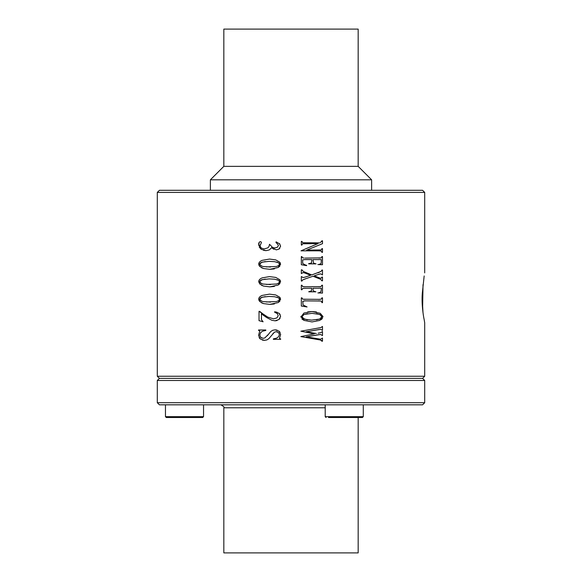 <?xml version="1.0" encoding="UTF-8"?>
<svg xmlns="http://www.w3.org/2000/svg" width="582" height="582" viewBox="0 0 582 582"><rect width="100%" height="100%" fill="white"/><g stroke="black" fill="none" stroke-linecap="round" stroke-linejoin="round"><path stroke-width="0.87" d="M325.207 404.817L325.207 416.661L363.284 416.661L362.44 417.505L328.488 417.505M422.583 404.817L159.417 404.817L157.3 402.7L424.7 402.7L422.583 404.817M157.3 192.416L159.417 190.299L422.583 190.299L424.7 192.416L157.3 192.416L157.3 376.256L424.7 376.256L422.583 378.373L424.7 380.483L157.3 380.483L157.3 402.7M422.583 378.373L159.417 378.373L157.3 380.483M358.17 417.505L358.17 552.9L223.83 552.9L223.83 407.778C224.688 407.371 223.699 406.389 220.869 404.817M232.058 29.1L358.17 29.1L223.83 29.1L223.83 166.357L210.378 179.809L210.378 190.299M358.17 29.1L358.17 166.357L223.83 166.357M358.17 166.357L371.622 179.809L210.378 179.809M321.773 241.494L321.911 240.81L320.427 242.57M321.911 240.81L322.493 240.81L322.493 243.676L306.627 250.144L321.257 249.925L321.911 248.645L322.493 248.645L322.493 252.333L321.911 252.333L321.104 251.002L318.827 250.835L300.996 250.835L318.027 243.582L302.567 243.785L301.913 245.073L301.338 245.073L301.338 241.392L301.913 241.392L302.727 242.723L319.714 242.89M304.066 258.081L302.269 257.666L301.913 256.582L301.338 256.582L301.338 264.737L306.641 265.647L302.742 263.566L302.662 259.878L304.859 259.594L311.836 259.594L311.523 262.904L308.686 263.872L316.048 263.872L313.523 263.129L312.978 259.594L321.337 259.594L321.104 263.595L319.038 264.41M305.063 258.095L321.293 257.891L321.911 256.582L322.493 256.582L322.493 264.737L317.859 264.548M319.86 273.977L314.178 275.846L320.085 278.123L321.308 278.109L321.911 277.068L322.493 277.068L322.493 280.822L321.911 280.822L320.667 279.324L313.051 276.239L304.662 279.076M319.031 274.224L320.711 273.853L322.493 274.937L322.493 270.041L321.911 270.041L321.089 271.408L311.741 274.937L303.331 271.438L301.913 269.83L301.338 269.83L301.338 273.584L303.113 272.572L304.953 273.06L303.739 272.638M304.662 277.25L310.635 275.279L304.953 273.06M305.208 277.068L303.113 277.57L301.338 276.523L301.338 281.062L301.913 281.062L302.727 279.906L306.285 278.509M313.021 290.149L313.596 291.116L313.021 290.149L313.021 288.221L321.337 288.221L321.024 291.771L318.929 292.731M313.472 291.044L315.924 291.822L308.758 291.822L311.428 290.942L311.726 288.221L302.96 288.323L301.913 289.749L301.338 289.749L301.338 285.209L301.913 285.209L302.676 286.54L305.077 286.722L320.871 286.62L321.911 285.209L322.493 285.209L322.493 293.081L317.845 292.913M318.747 299.381L321.228 299.163L321.911 297.86L322.493 297.86L322.493 302.647L321.911 302.647L321.599 301.469L320.777 301.003L305.099 300.879L302.836 301.294L303.033 304.99L307.078 306.954L301.338 306.052L301.338 297.86L301.913 297.86L302.786 299.221L319.86 299.359M322.952 316.499L320.216 313.283L311.988 311.566L316.412 311.959M300.872 317.066L303.957 313.043L311.988 311.566L307.689 311.901M300.858 316.55L304.037 320.398L312.039 321.926L319.838 320.413L322.974 316.848M319.336 339.095L306.248 336.847L320.587 339.204L322.493 338.033L322.493 341.197L321.911 341.197L320.507 340.034L300.85 336.592L314.382 333.872L300.85 331.194L320.74 327.608L322.493 326.451L322.493 330.365L320.631 329.332L306.248 331.755L316.346 333.508L306.248 331.755L319.46 329.456M319.227 334.585L306.248 336.847L320.522 334.468L322.493 335.596L322.493 331.478L320.915 332.584L318.121 333.202M260.183 245.037L260.758 244.069L260.008 245.96L261.238 248.034L264.155 248.921L267.887 247.845L269.008 246.47L269.524 244.302L272.645 247.51L274.908 247.932L277.498 247.168L278.494 245.298L275.904 242.265L276.159 241.879L279.935 244.113M258.757 245.626L259.179 242.207L260.321 241.632L261.114 241.901L261.456 242.57L260.758 244.069M258.772 243.101L258.648 244.396L261.274 249.343L266.032 250.653L263.493 250.333M273.882 249.285L271.554 247.692L269.371 249.904L266.032 250.653M271.554 247.692L276.326 249.874L278.967 249.096L280.619 246.171L279.447 243.589M279.6 262.06L280.619 264.235L278.138 267.509L269.808 269.328L263.551 268.528L259.805 266.491L258.648 264.119C258.859 262.402 260.052 261.143 262.227 260.336L269.481 259.063L275.701 259.885L279.6 262.06L280.342 263.086M279.6 279.593L280.619 281.768L278.138 285.049L269.808 286.861L263.551 286.068L259.805 284.031L258.648 281.652C258.859 279.935 260.052 278.676 262.227 277.876L269.481 276.596L275.701 277.418L279.6 279.593L280.342 280.619M279.6 297.126L280.619 299.308L278.138 302.582L269.808 304.393L263.551 303.6L259.805 301.563L258.648 299.192C258.859 297.467 260.052 296.209 262.227 295.409L269.481 294.136L275.701 294.95L279.6 297.126L280.342 298.151M274.646 311.77L279.076 313.269L280.619 316.302L278.967 319.518L275.06 320.82L271.852 320.26L266.498 317.452L261.383 313.807L261.507 319.722L263.1 321.788L259.026 320.675L259.026 311.319L267.807 317.132L273.627 318.82L276.937 317.896L278.232 315.684L277.308 313.574L274.646 312.207L274.646 311.77L277.112 312.265M279.447 338.084L279.84 337.16L279.447 338.084L280.662 339.328L273.351 339.328L273.351 338.891L276.705 338.127L278.683 336.585L279.418 334.505L278.414 332.489L276.174 331.696L274.406 332.198L268.84 338.68L266.84 339.932L264.424 340.375L262.271 340.055M267.269 335.792L270.695 331.58L272.689 330.278L275.097 329.834L279.011 331.143L280.662 334.483L279.84 337.16M268.258 334.483L264.795 337.967L263.224 338.295L260.787 337.444L261.835 338.055M259.725 331.267L258.539 329.987L265.799 329.987L265.799 330.423L262.38 331.238L260.51 332.809L259.761 335.137L260.787 337.444M259.747 331.136L258.539 335.385L260.27 338.971L264.424 340.375M259.805 301.563L258.968 300.407M263.551 303.6L261.398 302.735M274.369 303.971L269.808 304.393M279.92 301.134L278.138 302.582M265.297 296.609L260.831 297.664M260.03 298.246L259.834 299.89M278.036 301.069L279.076 300.45L279.586 299.293L278.632 297.875L274.566 296.733L269.088 296.427L261.958 297.235L259.637 299.221L261.427 301.141M266.425 301.985L276.53 301.541L279.076 300.45L279.338 298.522M278.632 297.875L276.901 297.147M274.566 296.733L269.088 296.427M260.38 300.53L262.926 301.563L270.492 302.102M263.551 286.068L261.398 285.195M274.369 286.439L269.808 286.861M279.92 283.601L278.138 285.049M265.297 279.076L260.831 280.131M260.03 280.706L259.834 282.357M278.036 283.536L279.076 282.917L279.586 281.761L278.632 280.342L274.566 279.193L269.088 278.894L261.958 279.702L259.637 281.688L261.427 283.609M266.425 284.452L276.53 284.009L279.076 282.917L279.338 280.982M278.632 280.342L276.901 279.615M274.566 279.193L269.088 278.894M260.38 282.998L262.926 284.031L270.492 284.569M259.805 266.491L258.968 265.334M263.551 268.528L261.398 267.662M274.369 268.906L269.808 269.328M279.92 266.061L278.138 267.509M265.341 261.536L260.831 262.591M260.03 263.173L259.637 264.155L261.427 266.076M266.389 266.912L276.53 266.469L279.076 265.385L279.331 263.45M278.036 266.003L279.076 265.385L279.586 264.221L278.632 262.809L276.901 262.082M274.566 261.66L269.088 261.354L274.566 261.66L278.632 262.809M260.38 265.465L262.926 266.491L270.492 267.029M259.637 264.155L261.958 262.162L269.088 261.354M279.68 338.579L280.662 338.891M279.011 331.143L280.088 332.337M275.097 329.834L277.105 330.125M259.507 330.663L258.539 330.423M259.928 338.673L259.135 337.676M273.256 333.195L272.922 333.559M277.323 331.878L276.174 331.696M261.238 248.034L264.155 248.921M261.122 249.249L259.208 247.059M279.804 248.412L278.967 249.096M261.383 317.954L261.398 318.827M264.199 315.859L262.562 314.702M277.039 320.537L275.06 320.82M280.117 318.238L278.967 319.518M279.076 313.269L280.146 314.484M259.601 311.319L263.886 314.636M313.523 263.129L314.506 263.442M308.686 263.581L309.617 263.508M304.764 259.594L304.219 259.601M305.077 264.883L306.641 265.334M318.812 258.095L319.925 258.073M321.62 340.521L321.235 340.295M319.285 339.779L317.903 339.539M318.514 328.037L319.576 327.841M317.845 272.849L319.394 272.274M318.936 277.723L320.085 278.123M319.598 278.814L318.419 278.334M305.717 306.358L307.078 306.954M304.401 299.374L305.099 299.381M319.634 300.901L318.39 300.879M305.004 300.879L304.342 300.894M302.836 301.294L302.72 301.665M313.596 291.116L314.025 291.276M308.962 291.531L309.464 291.509M305.077 288.221L304.051 288.236M304.488 286.722L305.077 286.722M318.747 286.722L319.853 286.708M318.827 250.144L319.882 250.129M319.904 250.857L318.827 250.835M304.415 242.883L305.004 242.89M322.37 318.543L321.024 319.744M304.037 320.398L301.913 319.001M321.831 316.87L321.511 315.67M320.653 314.884L316.412 313.603M307.609 313.611L303.848 314.556M301.971 316.535L302.422 317.932M302.815 318.325L307.332 319.896M316.317 319.874L319.874 319.001M321.839 316.695L319.729 314.418L312.054 313.349L304.08 314.455L301.956 316.703L304.284 319.162L311.617 320.136L319.714 319.067L321.839 316.695M165.463 416.661L203.547 416.661L202.696 417.505L166.314 417.505L165.463 416.661L165.463 404.817M424.169 275.955L422.547 291.058C421.164 301.891 423.252 315.771 424.198 319.773L424.7 322.792L424.7 376.256M422.525 308.569L422.648 306.212L422.99 312.512M422.648 306.212L423.027 284.642M325.207 407.778L223.83 407.778M363.284 416.661L363.284 404.817L363.284 416.661M424.7 380.483L424.7 402.7M157.3 376.256L159.417 378.373M371.622 179.809L371.622 190.299M203.547 416.661L203.547 404.817M325.207 416.661L326.051 417.505M424.7 192.416L424.7 272.893"/></g></svg>
